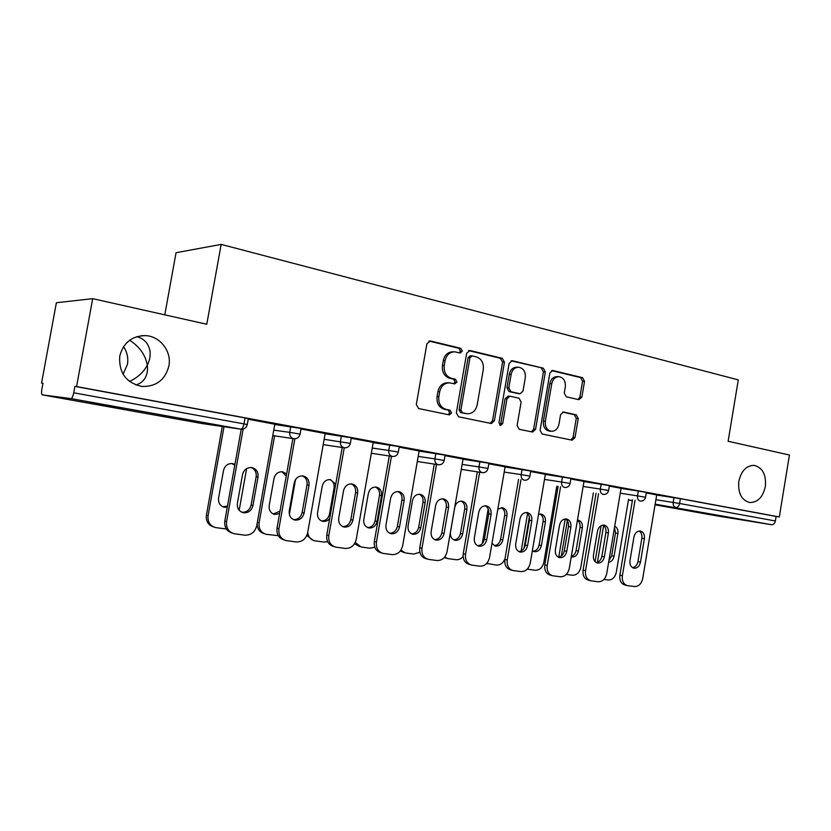 <?xml version="1.0" encoding="UTF-8"?>
<svg xmlns="http://www.w3.org/2000/svg" width="831" height="831" viewBox="0 0 831 831"><rect width="100%" height="100%" fill="white"/><g stroke="black" fill="none" stroke-linecap="round" stroke-linejoin="round"><path stroke-width="1.25" d="M135.723 384.94C139.899 383.87 143.067 381.502 145.228 377.856C147.284 373.919 147.96 369.691 147.253 365.183C143.794 372.008 137.884 377.44 129.532 381.471M168.88 366.035C165.213 379.84 156.301 386.654 142.153 386.488C126.146 382.977 118.688 372.849 119.757 356.104C123.362 342.632 131.973 335.797 145.591 335.62C160.29 336.233 171.872 351.596 168.88 366.035M123.539 346.652C127.185 352.084 128.483 358.005 127.423 364.394L123.081 374.251M765.33 486.634C762.879 497.218 757.675 502.516 749.728 502.526C741.47 500.2 737.835 493.115 738.832 481.284C741.294 470.772 746.435 465.474 754.257 465.391C762.65 467.666 766.348 474.74 765.33 486.634M462.285 351.087L460.727 348.293L430.406 340.98L426.916 343.66L416.31 404.572L418.647 408.561L449.374 414.887L451.576 412.934L450.007 410.192L446.102 409.382C440.69 407.585 438.269 403.367 438.83 396.74L439.703 391.713C441.157 385.875 444.45 382.925 449.602 382.852L454.796 383.912L456.936 381.99L455.367 379.216L451.482 378.344C446.091 376.464 443.671 372.205 444.242 365.578L445.115 360.561C446.507 354.868 449.706 351.96 454.713 351.814L460.208 352.988L462.285 351.087M459.273 352.791L460.467 351.077L458.899 348.282L428.931 341.063M448.241 414.659L449.779 412.778L448.2 410.047L444.315 409.236L446.102 409.382M453.778 383.704L455.128 381.907L453.56 379.144L449.675 378.271L451.482 378.344M724.05 516.456L693.272 511.345L724.05 516.456M122.676 408.301L91.181 403.128L122.676 408.301M578.854 399.68L581.866 397.135L584.536 381.387L582.593 377.679L552.594 370.47L549.842 373.088L540.077 430.302L542.113 434.011L572.175 440.201L575 437.563L578.241 418.502L576.288 414.835L563.397 412.01L560.593 414.648L558.972 424.184C557.83 428.91 555.274 431.279 551.306 431.289C546.902 430.209 544.918 426.864 545.344 421.275L551.753 383.683C552.854 379.123 555.305 376.796 559.107 376.692C563.667 377.731 565.745 381.117 565.329 386.862L564.27 393.073L566.254 396.803L578.854 399.68M42.267 394.86L202.722 423.654L240.813 429.17L70.988 398.6L42.215 394.85C41.467 394.32 41.353 392.409 41.882 389.137L42.973 383.236L41.56 383.091L56.383 302.733L92.698 298.661L206.774 324.267L221.16 244.407L738.281 379.892L728.122 441.261L789.45 455.024L779.301 516.944L76.577 386.55L74.915 386.384L73.741 392.793L243.982 423.893L245.041 417.941L74.915 386.384M92.698 298.661L76.577 386.55M504.459 362.223L502.329 358.327L470.024 350.537L466.669 353.175L456.333 412.893L458.567 416.788L491.35 423.54L494.393 420.798L504.459 362.223L502.589 362.191L500.459 358.296L468.601 350.62M512.374 360.747L543.318 368.206L545.344 372.008L535.548 429.357L532.619 432.047L519.198 429.295L517.111 425.524L521.13 402.017L519.053 398.215L509.87 396.2L506.941 398.89L502.703 423.54L500.594 425.451L498.943 422.761L509.154 363.344L512.374 360.747L511.397 360.727M221.16 244.407L176.058 252.707L164.787 314.845M70.988 398.6C72.048 398.361 72.962 396.429 73.741 392.793M779.301 516.944L776.112 516.456L775.375 520.975C774.762 523.52 773.474 524.756 771.511 524.704L714.94 515.552M42.952 383.351L41.56 383.091M274.801 424.215L248.209 419.229M638.312 491.007L646.352 492.409L645.542 497.302L637.502 495.878L638.312 491.007L621.069 488.431M656.687 495.016L680.402 498.704L679.602 503.482L775.375 520.975M776.112 516.456L680.402 498.704M245.041 417.941L248.313 418.668M621.089 488.306L609.341 486.104M545.344 474.439L570.939 478.427L570.076 483.517M545.375 474.293L530.708 471.541M463.023 459.231L488.898 463.21L487.984 468.528M463.054 459.055L445 455.668M373.181 442.643L399.296 446.642M334.207 546.673L333.802 546.549C328.567 544.97 326.23 541.116 326.791 534.987L328.806 535.569C328.245 541.719 330.593 545.583 335.838 547.162L345.27 548.418C350.952 548.533 354.619 545.5 356.25 539.329L373.233 442.383L374.21 442.559L351.233 438.301M274.749 424.496L301.061 428.443M325.16 433.533L300.967 428.993M325.118 433.782L351.336 437.76M419.136 450.921L399.202 447.182M419.104 451.119L445.094 455.139M470.585 564.789L469.359 564.457C464.758 563.044 462.711 559.46 463.251 553.695L465.526 554.287C464.986 560.073 467.032 563.667 471.644 565.08L479.84 566.171C484.826 566.223 488.057 563.356 489.532 557.58L505.103 466.793L505.975 466.96L488.794 463.781M505.061 466.991L530.791 471.021M584.006 481.44L570.845 478.978M583.985 481.575L609.424 485.595M656.708 494.902L646.269 492.939M129.678 340.211C139.743 346.891 145.602 355.211 147.253 365.183C149.58 360.81 150.504 356.177 150.058 351.284C148.583 343.504 144.168 338.622 136.835 336.638M453.83 351.814L452.895 351.804C447.899 351.949 444.71 354.847 443.318 360.529L445.115 360.561M449.675 378.271C444.294 376.391 441.884 372.143 442.445 365.536L443.318 360.529M449.052 382.821L447.795 382.759C442.663 382.831 439.37 385.781 437.916 391.609L439.703 391.713M444.315 409.236C438.903 407.439 436.483 403.232 437.054 396.626L437.916 391.609M490.238 423.322L492.534 420.631L502.589 362.191M472.278 355.897L469.941 357.745L460.893 410.057L462.452 412.789L467.313 413.755C472.444 413.734 475.727 410.805 477.171 404.946L483.299 369.463C483.871 362.97 481.544 358.774 476.298 356.852L472.278 355.897M471.821 355.855L470.169 355.834L468.102 357.714L469.941 357.745M467.313 413.755L460.634 412.633L459.076 409.912L468.102 357.714M511.013 360.841L543.318 368.206M531.435 431.808L533.647 429.17L543.422 371.956L541.386 368.164M508.281 396.127L505.061 398.766L500.833 423.363L502.703 423.54M499.701 425.067L500.833 423.363M525.306 377.658C525.722 371.769 523.54 368.299 518.762 367.24C514.805 367.344 512.27 369.712 511.148 374.355L508.832 387.869L510.94 391.713L520.123 393.749L523.011 391.079L525.306 377.658M518.232 367.229L516.861 367.188C512.914 367.292 510.379 369.66 509.268 374.293L511.148 374.355M518.658 393.645L509.06 391.609L506.952 387.776L509.268 374.293M558.681 376.682L557.165 376.63C553.363 376.723 550.911 379.05 549.821 383.6L551.753 383.683M551.306 431.289L549.384 431.112C544.98 430.022 542.996 426.687 543.422 421.12L549.821 383.6M570.928 439.952L573.047 437.366L576.278 418.346L574.325 414.69L562.577 412.103M578.044 399.493L579.893 397.021L582.562 381.315L580.62 377.606L551.628 370.626M234.924 464.415L232.462 463.573C227.829 463.366 224.848 465.64 223.529 470.408L218.563 498.122C218.148 502.952 220.111 505.996 224.474 507.253L227.268 507.211M224.006 426.739L208.062 515.75C207.501 521.951 210.004 525.898 215.603 527.571L226.364 529.004M246.61 468.611L239.172 510.276M222.293 426.49L206.389 515.22L208.062 515.75M234.768 465.267L231.984 463.521M222.926 506.785L227.476 506.048M213.64 526.958C208.228 525.182 205.818 521.276 206.389 515.22M251.139 467.51C254.951 469.203 256.623 472.268 256.145 476.714L251.097 505.082C249.726 510.057 246.63 512.447 241.821 512.239M232.275 533.118C226.707 531.321 224.214 527.28 224.806 521.006L226.593 521.567L243.119 429.087M241.208 429.222L224.806 521.006M274.812 424.153L256.748 525.701C254.992 532.162 250.993 535.309 244.74 535.164L234.311 533.772C228.587 532.058 226.011 527.986 226.593 521.567M237.386 503.316L242.507 474.657C243.867 469.723 246.921 467.354 251.668 467.573C256.322 468.798 258.441 471.977 258.015 477.119L252.946 505.591C251.523 510.681 248.355 513.059 243.441 512.737C238.964 511.449 236.949 508.312 237.386 503.316M286.612 473.982L282.561 471.769C278.125 471.582 275.279 473.815 274.001 478.479L269.192 505.57C268.777 510.296 270.657 513.257 274.822 514.462L279.58 513.61M274.573 435.86L259.106 522.813C258.555 528.89 260.955 532.733 266.315 534.343L278.281 535.663M295.545 479.529L289.365 514.482M286.238 476.08L281.969 471.717M273.337 514.015L280.016 511.2M264.476 533.772C259.49 532.328 257.07 528.796 257.205 523.166M335.724 484.234L330.426 479.612C326.188 479.435 323.456 481.627 322.22 486.197L317.556 512.685C317.141 517.308 318.938 520.196 322.927 521.359C325.555 521.723 327.809 520.798 329.678 518.586M307.73 532.328C308.311 536.94 310.659 539.766 314.752 540.815L323.976 542.061L327.674 541.729M321.472 520.912C325.627 520.902 328.297 518.669 329.46 514.223L334.083 487.984C334.519 483.922 333.075 481.118 329.741 479.539M313.162 540.337L306.805 535.465M368.33 493.572L363.801 519.479C363.396 524.008 365.11 526.833 368.933 527.955C373.109 528.194 375.82 526.023 377.045 521.432L381.543 495.681C381.938 491.038 380.162 488.181 376.204 487.101C372.143 486.945 369.525 489.095 368.33 493.572M355.284 542.373L361.07 547.006L369.878 548.19L374.812 547.255M367.51 527.508C371.415 527.405 373.919 525.213 375.02 520.933L379.507 495.255C379.944 491.318 378.583 488.576 375.435 487.039M359.698 546.611L354.536 543.723M412.467 500.626L408.063 525.992C407.668 530.427 409.299 533.19 412.965 534.26C416.965 534.478 419.562 532.349 420.756 527.862L425.129 502.651C425.514 498.112 423.82 495.318 420.029 494.279C416.144 494.133 413.62 496.252 412.467 500.626M400.906 550.143L405.403 552.927L413.817 554.059L419.884 552.241M411.563 533.814C415.251 533.627 417.609 531.476 418.647 527.353L423.01 502.215C423.436 498.403 422.158 495.733 419.188 494.216M404.209 552.594L400.293 550.995M454.754 507.388L450.475 532.224C450.08 536.577 451.649 539.267 455.17 540.316C458.992 540.503 461.485 538.405 462.638 534.011L466.897 509.33C467.282 504.884 465.661 502.163 462.026 501.155C458.297 501.02 455.876 503.098 454.754 507.388M444.678 557.071L447.867 558.598L455.918 559.689C458.66 559.959 461.06 558.899 463.106 556.521M453.768 539.859C457.258 539.599 459.481 537.48 460.457 533.502L464.706 508.884C465.121 505.186 463.927 502.589 461.122 501.093M446.829 558.318L444.253 557.559M302.339 475.883C305.922 477.534 307.491 480.515 307.023 484.816L302.12 512.54C300.853 517.308 297.965 519.655 293.457 519.583M284.368 540.025L284.358 540.025C278.884 538.374 276.432 534.426 277.003 528.163L278.915 528.734L294.86 438.778M292.886 438.571L277.003 528.163M325.17 433.481L307.667 532.671C305.974 538.987 302.141 542.072 296.189 541.947L286.28 540.628C280.795 538.976 278.343 535.019 278.915 528.734M289.261 510.888L294.216 482.894C295.524 478.074 298.443 475.758 302.983 475.945C307.418 477.129 309.423 480.235 308.997 485.252L304.094 513.049C302.723 518.014 299.7 520.351 295.015 520.071C290.746 518.835 288.824 515.771 289.261 510.888M351.191 483.871C354.567 485.501 356.032 488.399 355.575 492.565L350.817 519.645C349.633 524.226 346.922 526.532 342.694 526.574M342.185 447.483L326.791 534.987M328.806 535.569L344.252 447.784C341.416 446.943 340.139 444.886 340.419 441.614L341.416 435.953M338.736 518.108L343.535 490.757C344.803 486.042 347.597 483.767 351.929 483.943C356.156 485.086 358.068 488.098 357.652 493.001L352.884 520.175C351.575 525.026 348.688 527.321 344.221 527.051C340.139 525.867 338.31 522.886 338.736 518.108M397.852 491.505C401.03 493.105 402.401 495.92 401.955 499.961L397.343 526.449C396.221 530.843 393.676 533.107 389.708 533.253M381.761 552.999L381.024 552.792C376.017 551.275 373.784 547.515 374.334 541.511L376.443 542.092L391.422 456.302M389.272 455.98L374.334 541.511M419.146 450.88L402.671 545.687C401.082 551.722 397.582 554.692 392.139 554.599L383.153 553.404C378.126 551.888 375.892 548.117 376.443 542.092M385.979 525.005L390.643 498.257C391.858 493.645 394.538 491.422 398.683 491.578C402.723 492.679 404.531 495.619 404.126 500.407L399.503 526.979C398.236 531.715 395.473 533.969 391.204 533.731C387.298 532.588 385.553 529.679 385.979 525.005M442.476 498.808C445.468 500.387 446.746 503.119 446.299 507.024L441.822 532.941C440.773 537.169 438.384 539.402 434.644 539.631M427.165 559.034L426.168 558.754C421.359 557.289 419.229 553.623 419.769 547.733L421.971 548.325L436.504 464.446M434.27 464.103L419.769 547.733M463.064 459.013L447.047 551.763C445.52 557.663 442.154 560.582 436.961 560.51L428.38 559.367C423.561 557.913 421.431 554.225 421.971 548.325M431.133 531.591L435.662 505.435C436.836 500.927 439.412 498.735 443.37 498.87C447.234 499.94 448.958 502.807 448.553 507.492L444.066 533.481C442.85 538.114 440.201 540.316 436.119 540.108C432.38 539.007 430.718 536.172 431.133 531.591M485.179 505.799C487.994 507.346 489.189 510.016 488.763 513.797L484.411 539.163C483.413 543.235 481.159 545.427 477.638 545.728M477.337 471.873L463.251 553.695M465.526 554.287L479.643 472.226M474.335 537.896L478.739 512.301C479.882 507.876 482.344 505.736 486.145 505.861C489.833 506.889 491.485 509.694 491.09 514.275L486.717 539.703C485.543 544.232 482.998 546.403 479.103 546.216C475.519 545.157 473.93 542.383 474.335 537.896M491.962 543.412L495.629 546.112C499.306 546.289 501.706 544.222 502.817 539.921L506.952 515.739C507.336 511.387 505.788 508.717 502.308 507.741L497.831 509.195M486.737 563.387L496.304 565.08C500.304 565.267 503.202 563.127 505.009 558.671M488.213 508.967L482.271 543.578M494.248 545.645C497.54 545.323 499.649 543.245 500.574 539.402L504.697 515.282C505.113 511.699 503.991 509.164 501.353 507.689M526.085 512.498C528.745 514.025 529.866 516.622 529.44 520.279L525.202 545.115C524.268 549.042 522.138 551.192 518.814 551.566M512.156 570.295L510.733 569.921C506.308 568.56 504.365 565.059 504.884 559.408L507.232 560.001L520.964 479.674M518.586 479.31L504.884 559.408M545.375 474.252L530.24 563.158C528.807 568.82 525.701 571.624 520.923 571.583L513.091 570.544C508.655 569.183 506.702 565.672 507.232 560.001M515.708 543.941L519.988 518.876C521.099 514.545 523.468 512.436 527.114 512.55C530.645 513.548 532.224 516.28 531.83 520.767L527.581 545.666C526.439 550.101 524.008 552.231 520.268 552.064C516.83 551.036 515.313 548.325 515.708 543.941M532.359 550.714L534.478 551.68C538 551.836 540.306 549.81 541.386 545.593L545.416 521.889C545.79 517.63 544.315 515.023 540.971 514.077L538.55 514.337M529.368 516.924L524.008 548.294M527.238 569.162L535.071 570.253C539.589 570.305 542.518 567.625 543.879 562.234L556.801 486.228M527.571 513.548L521.193 550.963M533.097 551.202C536.213 550.828 538.208 548.782 539.08 545.074L543.11 521.432C543.516 517.952 542.466 515.49 539.963 514.036M565.319 518.928C567.822 520.424 568.861 522.948 568.446 526.501L564.322 550.828C563.439 554.62 561.434 556.728 558.287 557.154M551.981 575.571L550.402 575.156C546.144 573.847 544.284 570.419 544.793 564.872L547.203 565.475L560.561 486.821M558.12 486.436L544.793 564.872M584.006 481.409L569.266 568.497C567.885 574.044 564.893 576.807 560.312 576.776L552.812 575.779C548.553 574.47 546.684 571.032 547.203 565.475M555.378 549.727L559.543 525.182C560.613 520.933 562.899 518.866 566.389 518.96C569.786 519.926 571.281 522.606 570.897 526.989L566.763 551.389C565.662 555.731 563.314 557.819 559.741 557.674C556.438 556.677 554.983 554.028 555.378 549.727M571.229 556.895L571.79 557.03C575.177 557.165 577.4 555.17 578.438 551.046L582.375 527.799C582.739 523.623 581.326 521.068 578.116 520.154L577.462 520.102M567.334 520.715L561.351 556.001M566.337 574.429L572.32 575.229C576.662 575.26 579.487 572.632 580.807 567.344L593.386 492.845M565.215 518.939L558.744 557.123M571.312 556.406C573.837 555.586 575.426 553.623 576.091 550.517L580.007 527.332C580.402 524.184 579.539 521.847 577.42 520.32M602.963 525.088C605.321 526.574 606.298 529.035 605.892 532.474L601.873 556.313C601.042 559.98 599.141 562.047 596.17 562.525M590.187 580.62L588.452 580.183C584.37 578.916 582.583 575.561 583.082 570.128L585.543 570.731L598.559 493.666M596.066 493.271L583.082 570.128M621.089 488.275L606.734 573.629C605.384 579.072 602.517 581.783 598.112 581.762L590.924 580.807C586.831 579.539 585.034 576.184 585.543 570.731M593.438 555.285L597.489 531.227C598.528 527.072 600.73 525.026 604.085 525.119C607.336 526.054 608.77 528.672 608.385 532.962L604.366 556.874C603.296 561.122 601.042 563.179 597.603 563.044C594.435 562.088 593.043 559.502 593.438 555.285M608.656 562.213C611.471 561.756 613.278 559.782 614.067 556.282L617.9 533.481C618.295 529.929 617.225 527.508 614.701 526.231M603.628 525.524L597.437 562.255M603.898 579.446L608.126 580.017C612.302 580.038 615.033 577.452 616.311 572.268L628.579 499.213M601.145 525.67L595.069 561.663M608.926 560.613L611.678 555.752L615.501 533.003L614.483 527.581M639.122 531.019C641.345 532.484 642.259 534.873 641.854 538.208L637.948 561.59C637.148 565.122 635.351 567.147 632.536 567.677M626.854 585.471L625.005 585.014C621.069 583.778 619.355 580.505 619.853 575.166L622.357 575.769L635.04 500.241M632.505 499.836L619.853 575.166M656.708 494.871L642.716 578.563C641.407 583.892 638.644 586.551 634.406 586.551L627.509 585.637C623.582 584.411 621.858 581.118 622.357 575.769M629.971 560.613L633.928 537.034C634.936 532.951 637.055 530.957 640.286 531.03C643.402 531.933 644.773 534.499 644.399 538.706L640.472 562.151C639.444 566.306 637.273 568.331 633.97 568.217C630.926 567.282 629.597 564.748 629.971 560.613M458.899 348.282L460.727 348.293M448.2 410.047L450.007 410.192M453.56 379.144L455.367 379.216M248.324 418.606L247.264 424.537C246.412 427.757 244.345 429.315 241.083 429.212L240.813 429.17C242.185 429.025 243.234 427.269 243.982 423.893L247.254 424.589M771.511 524.704L655.16 504.168M632.381 500.522L628.465 499.898M628.444 500.033L632.349 500.729M655.046 504.801L715.003 515.563M655.898 499.711L679.602 503.482C678.958 506.172 677.691 507.502 675.8 507.471C673.806 506.837 672.933 505.144 673.183 502.391L673.983 497.624M273.742 430.146L289.759 432.359L290.788 426.563M297.051 433.595L289.759 432.359C289.479 435.714 290.808 437.833 293.769 438.706L294.018 438.737C297.197 438.851 299.212 437.335 300.043 434.177L297.051 433.595M324.142 439.308L350.339 443.401M372.236 448.054L388.742 450.444L389.708 444.907M418.19 456.416L434.883 458.868L435.828 453.456M462.129 464.415L478.988 466.929L479.903 461.631M504.199 472.07L521.182 474.626L522.065 469.453M544.502 479.414L561.6 482.011L562.462 476.942M583.154 486.457L600.335 489.085L601.177 484.12M620.258 493.209L637.502 495.878C637.252 498.683 638.156 500.418 640.234 501.072L640.348 501.083C643.101 501.228 644.835 499.961 645.542 497.281M323.197 444.627L344.45 447.816C347.566 447.93 349.529 446.455 350.35 443.37L351.336 437.708M399.296 446.6L398.34 452.126L388.742 450.444C388.472 453.643 389.677 455.648 392.367 456.448L392.564 456.479C395.618 456.603 397.54 455.149 398.34 452.126L398.329 452.168M445.104 455.097L444.17 460.499L434.883 458.868C434.613 461.994 435.766 463.947 438.332 464.726L438.519 464.758C441.5 464.872 443.39 463.459 444.17 460.499L444.159 460.53M485.875 468.092L478.988 466.929C478.718 469.982 479.819 471.883 482.271 472.631L482.437 472.662C485.377 472.787 487.226 471.406 487.984 468.497L485.875 468.092M527.976 475.779L521.182 474.626C520.923 477.617 521.972 479.477 524.319 480.204L524.465 480.225C527.353 480.36 529.17 478.999 529.918 476.163L527.976 475.779M568.29 483.143L561.6 482.011C561.341 484.94 562.338 486.748 564.581 487.454L564.727 487.475C567.563 487.61 569.349 486.28 570.087 483.497L568.29 483.143M606.931 490.207L600.335 489.085C600.075 491.952 601.031 493.728 603.192 494.403L603.316 494.424C606.111 494.559 607.866 493.261 608.593 490.529L606.931 490.207M442.445 365.536L444.242 365.578M437.054 396.626L438.83 396.74M429.17 340.99L430.406 340.98M492.534 420.631L494.393 420.798M468.923 350.526L470.024 350.537M500.459 358.296L502.329 358.327M459.076 409.912L460.893 410.057M460.634 412.633L462.452 412.789M464.674 413.474L466.492 413.63M543.422 371.956L545.344 372.008M533.647 429.17L535.548 429.357M505.061 398.766L506.941 398.89M506.952 387.776L508.832 387.869M509.06 391.609L510.94 391.713M517.931 393.603L519.822 393.707M543.422 421.12L545.344 421.275M563.065 412.01L563.657 412.051M574.325 414.69L576.288 414.835M576.278 418.346L578.241 418.502M573.047 437.366L575 437.563M552.054 370.501L552.937 370.533M580.62 377.606L582.593 377.679M582.562 381.315L584.536 381.387M579.893 397.021L581.866 397.135M258.015 477.119L256.145 476.714M252.946 505.591L251.097 505.082M257.35 522.294L259.106 522.813M334.083 487.984L335.028 488.192M329.46 514.223L330.406 514.462M379.507 495.255L381.543 495.681M375.02 520.933L377.045 521.432M423.01 502.215L425.129 502.651M418.647 527.353L420.756 527.862M464.706 508.884L466.897 509.33M460.457 533.502L462.638 534.011M308.997 485.252L307.023 484.816M304.094 513.049L302.12 512.54M357.652 493.001L355.575 492.565M352.884 520.175L350.817 519.645M404.126 500.407L401.955 499.961M399.503 526.979L397.343 526.449M448.553 507.492L446.299 507.024M444.066 533.481L441.822 532.941M491.09 514.275L488.763 513.797M486.717 539.703L484.411 539.163M504.697 515.282L506.952 515.739M500.574 539.402L502.817 539.921M531.83 520.767L529.44 520.279M527.581 545.666L525.202 545.115M543.11 521.432L545.416 521.889M539.08 545.074L541.386 545.593M570.897 526.989L568.446 526.501M566.763 551.389L564.322 550.828M580.007 527.332L582.375 527.799M576.091 550.517L578.438 551.046M608.385 532.962L605.892 532.474M604.366 556.874L601.873 556.313M615.501 533.003L617.9 533.481M611.678 555.752L614.067 556.282M644.399 538.706L641.854 538.208M640.472 562.151L637.948 561.59M202.982 423.685L240.876 429.18M272.776 435.6L293.81 438.706M301.071 428.391L300.043 434.177M371.322 453.248L392.388 456.458M417.307 461.485L438.342 464.726M461.278 469.37L482.281 472.631M530.801 470.98L529.918 476.163M609.424 485.564L608.593 490.529M507.98 396.086L509.87 396.2M518.232 393.645L520.123 393.749M145.591 335.62L141.322 335.714M223.082 506.848L224.474 507.253M243.441 512.737L242.008 512.322M273.638 514.14L274.822 514.462M321.919 521.089L322.927 521.359M368.06 527.727L368.933 527.955M412.207 534.073L412.965 534.26M454.495 540.15L455.17 540.316M295.015 520.071L293.81 519.728M344.221 527.051L343.182 526.781M391.204 533.731L390.31 533.502M436.119 540.108L435.34 539.911M479.103 546.216L478.417 546.05M487.683 563.802L486.613 563.511M495.037 545.967L495.629 546.112M520.268 552.064L519.666 551.919M533.949 551.555L534.478 551.68M559.741 557.674L559.201 557.539"/></g></svg>
